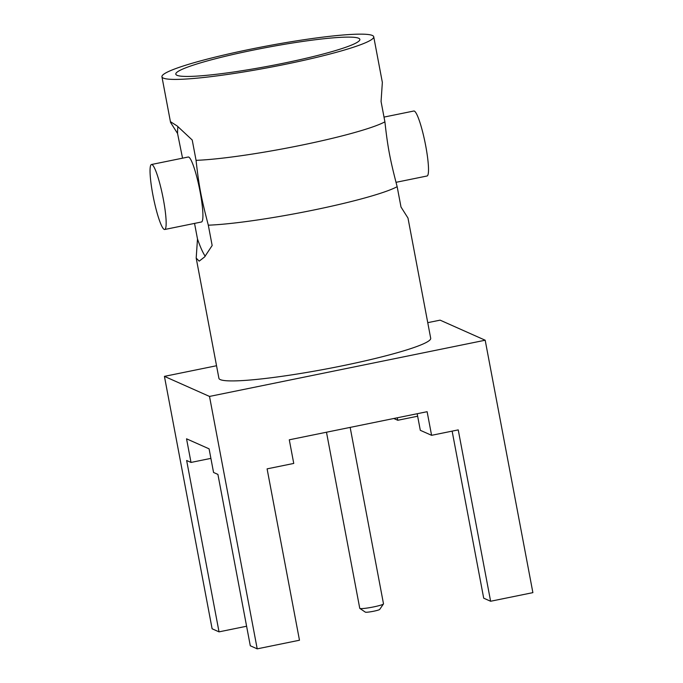 <?xml version="1.0" encoding="UTF-8"?>
<svg xmlns="http://www.w3.org/2000/svg" width="683" height="683" viewBox="0 0 683 683"><rect width="100%" height="100%" fill="white"/><g stroke="black" fill="none" stroke-linecap="round" stroke-linejoin="round"><path stroke-width="1.02" d="M206.01 77.23A107.769 10.757 169.3 0 1 161.939 76.786A107.769 10.757 169.3 0 1 218.62 56.279A107.769 10.757 169.3 0 1 329.658 36.327A107.769 10.757 169.3 0 1 373.729 36.762A107.769 10.757 169.3 0 1 317.04 57.27A107.769 10.757 169.3 0 1 206.01 77.23M176.999 75.301A93.656 9.349 -10.7 0 0 274.472 65.022A93.656 9.349 -10.7 0 0 359.864 39.734A93.656 9.349 -10.7 0 0 358.669 38.257A93.656 9.349 -10.7 0 0 257.841 49.185A93.656 9.349 -10.7 0 0 175.932 74.49A93.656 9.349 -10.7 0 0 176.999 75.301M208.315 225.185A107.769 10.757 169.3 0 0 233.577 223.119A107.769 10.757 169.3 0 0 397.156 186.681C390.01 159.395 387.705 147.195 384.905 121.839A107.769 10.757 169.3 0 1 221.326 158.277A107.769 10.757 169.3 0 1 196.064 160.343C198.873 185.708 201.178 197.899 208.315 225.185L212.157 245.521L204.584 256.962L199.18 261.145L196.192 258.08L197.489 238.99A71.058 10.091 -101.5 0 0 205.216 256.219M177.879 126.543A71.058 10.091 -101.5 0 0 177.554 133.484L182.549 158.166M177.554 133.484L170.562 122.436L170.784 121.89L177.196 125.988L192.222 140.015L196.064 160.343M194.544 223.409L197.489 238.99M188.226 157.013A33.16 4.713 78.5 0 1 188.73 157.081A33.16 4.713 78.5 0 1 199.803 190.207A33.16 4.713 78.5 0 1 201.476 221.992L164.723 229.488A33.16 4.713 78.5 0 1 164.227 229.42A33.16 4.713 -101.5 0 1 153.154 196.294A33.16 4.713 -101.5 0 1 151.472 164.509L188.226 157.013M397.156 186.681L400.998 207.017L407.99 218.065L430.7 338.281A107.769 10.757 -10.7 0 1 374.011 358.78A107.769 10.757 -10.7 0 1 262.981 378.741A107.769 10.757 169.3 0 1 218.91 378.297L196.192 258.08M373.729 36.762L382.352 82.412L381.063 101.502L384.905 121.839M427.754 322.666L440.1 320.148L485.186 340.219L209.51 396.43L164.424 376.367L216.537 365.738M209.51 396.43L257.209 648.85L299.478 640.227L267.096 468.862L293.75 463.433L289.285 439.809L427.123 411.704L431.588 435.319L458.233 429.889L490.616 601.253L532.885 592.639L485.186 340.219M393.784 418.5L397.762 420.276L397.293 417.783M417.646 416.22L397.762 420.276M257.209 648.85L250.294 645.776L217.911 474.403L213.557 472.465L209.092 448.842L186.544 438.81L191.009 462.434L186.647 460.496L219.03 631.86L212.114 628.787L164.424 376.367M490.616 601.253L483.701 598.18L452.137 431.135M431.588 435.319L420.31 430.307L417.176 413.727M191.009 462.434L210.893 458.378M246.606 626.234L219.03 631.86M350.157 427.396L383.496 603.832A12.081 1.204 169.3 0 1 383.453 603.968A12.081 1.204 169.3 0 1 372.098 607.213A12.081 1.204 169.3 0 1 359.907 608.468A12.081 1.204 169.3 0 1 359.839 608.425A12.081 1.204 169.3 0 1 359.753 608.322L326.483 432.219M383.453 603.968L379.688 609.424A7.342 0.734 169.3 0 1 372.79 611.405A7.342 0.734 169.3 0 1 365.379 612.164A7.342 0.734 169.3 0 1 365.337 612.139A7.342 0.734 169.3 0 1 365.303 612.113M396.003 182.327L427.071 175.992A33.16 4.713 78.5 0 0 425.398 144.198A33.16 4.713 78.5 0 0 414.325 111.081A33.16 4.713 -101.5 0 0 413.821 111.013L384.008 117.092M164.723 229.488A33.16 4.713 78.5 0 0 163.041 197.694A33.16 4.713 78.5 0 0 151.976 164.577A33.16 4.713 -101.5 0 0 151.472 164.509M161.939 76.786L170.562 122.436M365.337 612.139L359.839 608.425"/></g></svg>

